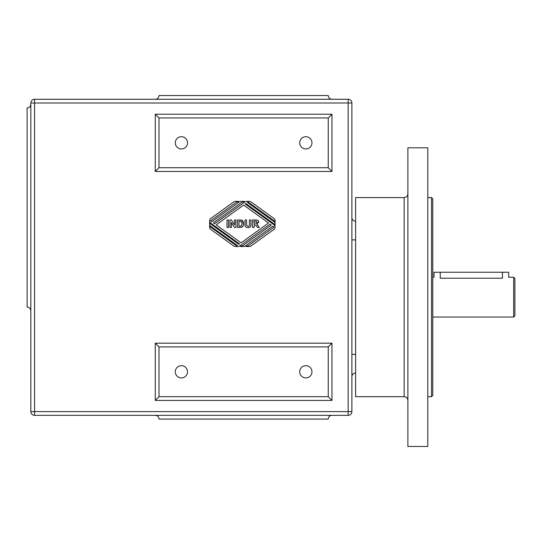 <?xml version="1.0" encoding="UTF-8"?>
<svg xmlns="http://www.w3.org/2000/svg" width="542" height="542" viewBox="0 0 542 542"><rect width="100%" height="100%" fill="white"/><g stroke="black" fill="none" stroke-linecap="round" stroke-linejoin="round"><path stroke-width="0.81" d="M355.62 221.224A3.733 3.733 0 0 1 351.887 217.491M404.149 396.683L355.62 396.683L355.62 197.579L404.149 197.579L404.149 396.683C406.412 396.907 407.659 398.153 407.882 400.416M351.887 376.771A3.733 3.733 0 0 1 355.62 373.038M30.833 103.007L34.566 103.007L34.566 99.274A3.733 3.733 0 0 0 30.833 103.007L30.833 411.615A3.733 3.733 0 0 0 34.566 415.348L348.154 415.348A3.733 3.733 0 0 0 351.887 411.615L351.887 103.007A3.733 3.733 0 0 0 348.154 99.274L34.566 99.274L348.154 99.274L348.154 411.615L34.566 411.615L34.566 103.007L351.887 103.007M407.882 193.846C407.645 196.102 406.398 197.342 404.149 197.579M407.882 147.803L407.882 446.459L427.794 446.459L427.794 147.803L407.882 147.803M155.269 99.274C157.532 99.05 158.779 97.804 159.002 95.541L328.242 95.541C328.466 97.804 329.712 99.05 331.975 99.274M30.833 310.823L30.833 104.254C30.609 106.517 29.363 107.756 27.1 107.987L27.1 307.09C29.349 307.328 30.596 308.567 30.833 310.823M331.975 415.348C329.712 415.572 328.466 416.818 328.242 419.081L159.002 419.081C158.779 416.818 157.532 415.572 155.269 415.348M331.975 114.206L328.242 117.939L328.242 167.715L331.975 171.448L331.975 114.206L155.269 114.206L155.269 171.448L331.975 171.448M328.242 167.715L159.002 167.715L155.269 171.448M159.002 167.715L159.002 117.939L155.269 114.206M159.002 117.939L328.242 117.939M244.246 201.956L242.294 201.956L213.379 222.837L214.659 223.758L244.889 201.922A2.988 2.988 0 0 1 246.637 201.36L249.279 201.36A2.988 2.988 0 0 1 251.027 201.922L274.137 218.616A2.243 2.243 0 0 1 275.065 220.431L275.065 222.64A2.243 2.243 0 0 0 274.137 220.824L247.958 201.915L247.321 202.376L274.137 221.746A2.243 2.243 0 0 1 275.065 223.561L275.065 225.77A2.243 2.243 0 0 0 274.137 223.954L245.79 203.48L245.153 203.941L273.832 224.652A2.988 2.988 0 0 1 273.832 229.496L251.027 245.96A2.988 2.988 0 0 1 249.279 246.529L246.061 246.529L246.061 245.933L248.012 245.933L274.123 227.071L272.85 226.15L245.418 245.96A2.988 2.988 0 0 1 243.67 246.529L240.452 246.529L240.452 245.933L242.403 245.933L271.318 225.045L270.038 224.124L239.808 245.96A2.988 2.988 0 0 1 238.06 246.529L235.418 246.529A2.988 2.988 0 0 1 233.67 245.96L210.56 229.273A2.243 2.243 0 0 1 209.632 227.457L209.632 225.248A2.243 2.243 0 0 0 210.56 227.064L236.739 245.966L237.376 245.506L210.56 226.143A2.243 2.243 0 0 1 209.632 224.327L209.632 222.112A2.243 2.243 0 0 0 210.56 223.927L238.907 244.401L239.544 243.941L210.865 223.229A2.988 2.988 0 0 1 210.865 218.392L233.67 201.922A2.988 2.988 0 0 1 235.418 201.36L238.636 201.36L238.636 201.956L236.685 201.956L210.574 220.811L211.847 221.732L239.279 201.922A2.988 2.988 0 0 1 241.027 201.36L244.246 201.36L244.246 201.956M331.975 343.174L328.242 346.907L328.242 396.683L331.975 400.416L331.975 343.174L155.269 343.174L155.269 400.416L331.975 400.416M328.242 396.683L159.002 396.683L155.269 400.416M159.002 396.683L159.002 346.907L155.269 343.174M159.002 346.907L328.242 346.907M431.527 197.579L431.527 396.683L432.773 395.436L432.773 198.826L431.527 197.579L427.794 197.579M513.653 277.219L513.653 317.043L514.9 315.796L514.9 278.466L513.653 277.219L508.681 277.219L508.681 272.247L434.013 272.247L434.013 277.219L432.773 277.219M502.454 272.247L502.454 278.222C510.483 277.131 510.483 277.131 502.454 278.222L440.239 278.222C432.211 277.131 432.211 277.131 440.239 278.222L440.239 272.247M257.497 224.767L259.266 227.437L257.464 227.437L256.373 225.811L254.361 224.32L254.056 227.437L252.545 227.437L252.545 219.971L255.722 219.971C257.762 219.937 258.744 220.635 258.656 222.064L256.691 224.137L257.05 224.374M258.656 222.064L258.581 222.687M255.722 219.971L256.922 220.045M257.938 220.438L258.331 220.885M256.515 223.04L257.003 222.633M257.104 222.159L256.339 221.258L254.056 221.231L254.056 223.128L255.167 223.128C256.718 223.155 257.362 222.837 257.104 222.159L256.339 221.258M256.691 224.137L258.358 225.98M226.996 227.437L226.996 219.971L228.5 219.971L228.5 227.437L226.996 227.437M216.183 224.862L241.075 242.836L268.514 223.019L243.622 205.045L216.183 224.862M229.957 227.437L229.957 219.971L231.414 219.971L234.483 224.977L234.483 219.971L235.878 219.971L235.878 227.437L234.368 227.437L231.346 222.538L231.346 227.437L229.957 227.437M249.266 227.416L248.067 227.559C246.197 227.423 245.221 226.854 245.147 225.845L244.998 219.971L246.508 219.971L246.563 225.262L248.019 226.271C249.171 226.305 249.645 225.58 249.442 224.103L249.442 219.971L250.953 219.971L250.919 225.045M250.953 223.893C251.156 226.529 250.194 227.748 248.067 227.559L246.969 227.471M245.946 227.023L245.573 226.671M250.648 226.319L250.289 226.827M245.147 225.845L244.998 223.954M243.643 222.633L243.5 225.364L242.701 226.685L241.644 227.274L237.464 227.437L237.464 219.971L241.651 220.113L242.775 220.797M240.228 219.971L241.651 220.113L243.731 223.778L242.701 226.685L240.302 227.437M243.405 221.8L243.561 222.267M242.179 223.704L240.899 221.305L238.975 221.231L238.975 226.17L241.014 226.095L242.179 223.704M311.962 142.831A6.118 6.118 0 0 1 302.782 148.129A6.118 6.118 0 0 1 302.782 137.532A6.118 6.118 0 0 1 311.962 142.831M187.525 142.831A6.118 6.118 0 0 1 178.345 148.129A6.118 6.118 0 0 1 178.345 137.532A6.118 6.118 0 0 1 187.525 142.831M187.525 371.798A6.118 6.118 0 0 1 178.345 377.096A6.118 6.118 0 0 1 178.345 366.494A6.118 6.118 0 0 1 187.525 371.798M311.962 371.798A6.118 6.118 0 0 1 302.782 377.096A6.118 6.118 0 0 1 302.782 366.494A6.118 6.118 0 0 1 311.962 371.798M351.887 239.889L355.62 239.889M351.887 354.373L355.62 354.373M34.566 415.348L34.566 411.615L30.833 411.615M351.887 411.615L348.154 411.615L348.154 415.348M427.794 396.683L431.527 396.683M432.773 317.043L513.653 317.043"/></g></svg>
